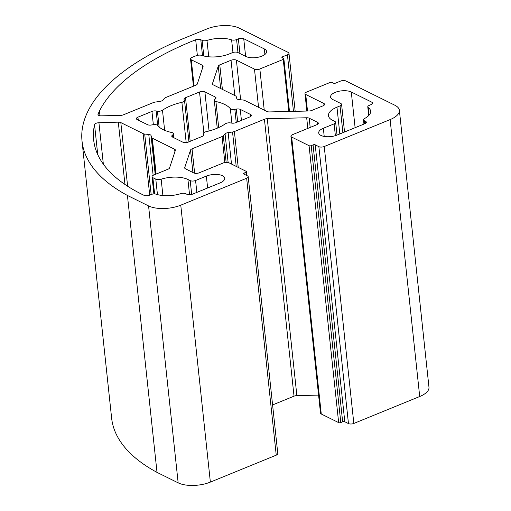 <?xml version="1.0" encoding="UTF-8"?>
<svg xmlns="http://www.w3.org/2000/svg" width="511" height="511" viewBox="0 0 511 511"><rect width="100%" height="100%" fill="white"/><g stroke="black" fill="none" stroke-linecap="round" stroke-linejoin="round"><path stroke-width="0.77" d="M98.923 122.736A3.852 1.654 -6.1 0 0 94.541 124.684A246.928 105.918 -6.1 0 0 93.654 139.899A246.928 105.918 -6.1 0 0 144.07 195.349A3.852 1.654 -6.1 0 0 149.442 195.228L151.218 194.499A3.852 1.654 173.9 0 1 156.194 194.212A21.194 9.089 -6.1 0 0 180.824 193.637A3.852 1.654 173.9 0 1 185.685 193.695L187.007 194.352A3.852 1.654 -6.1 0 0 192.379 194.225L220.081 182.9A11.561 4.957 -6.1 0 0 224.712 178.269A11.561 4.957 -6.1 0 0 218.152 174.564A11.561 4.957 -6.1 0 0 206.355 176.097L195.579 180.498A3.852 1.654 173.9 0 1 190.213 180.626L187.92 179.489A21.194 9.089 -6.1 0 0 161.15 179.189A4.241 1.82 173.9 0 1 155.798 179.131L152.872 177.681A4.241 1.82 173.9 0 1 152.042 176.749A4.241 1.82 173.9 0 1 153.741 175.049L168.042 169.205A3.852 1.654 -6.1 0 0 169.543 167.985L175.35 150.419A3.852 1.654 -6.1 0 0 175.382 150.093A3.852 1.654 -6.1 0 0 174.634 149.244L152.304 138.187A3.852 1.654 173.9 0 1 151.569 137.446L151.058 135.587A3.852 1.654 -6.1 0 0 148.771 134.457L144.702 134.048A3.852 1.654 173.9 0 1 143.15 133.652L120.82 122.589A3.852 1.654 -6.1 0 0 118.296 122.155L98.923 122.736L103.35 164.159M94.541 124.684L97.735 154.578M118.296 122.155L124.959 184.465M230.378 122.902L231.675 123.113A3.852 1.654 -6.1 0 0 235.871 122.64L249.866 116.923A3.852 1.654 -6.1 0 0 251.406 115.377A3.852 1.654 -6.1 0 0 250.652 114.528L240.253 109.38A3.852 1.654 -6.1 0 0 236.306 109.092L234.849 109.367A3.852 1.654 173.9 0 1 230.333 108.664A38.536 16.531 -6.1 0 0 215.91 101.523A3.852 1.654 173.9 0 1 214.281 100.38A3.852 1.654 173.9 0 1 214.786 99.434L215.533 98.802A3.852 1.654 -6.1 0 0 216.038 97.856A3.852 1.654 -6.1 0 0 215.284 97.007L204.885 91.859A3.852 1.654 -6.1 0 0 199.52 91.98L185.525 97.703A3.852 1.654 -6.1 0 0 183.986 99.243A3.852 1.654 -6.1 0 0 184.081 99.536L184.42 100.137A3.852 1.654 173.9 0 1 184.516 100.431A3.852 1.654 173.9 0 1 181.884 102.315A38.536 16.531 -6.1 0 0 162.485 110.242A3.852 1.654 173.9 0 1 157.433 111.174L156.136 110.964A3.852 1.654 -6.1 0 0 151.933 111.436L137.944 117.153A3.852 1.654 -6.1 0 0 136.405 118.699A3.852 1.654 -6.1 0 0 137.152 119.548L147.558 124.697A3.852 1.654 -6.1 0 0 151.505 124.978L152.961 124.71A3.852 1.654 173.9 0 1 157.477 125.412A38.536 16.531 -6.1 0 0 171.9 132.553A3.852 1.654 173.9 0 1 173.529 133.697A3.852 1.654 173.9 0 1 173.025 134.642L172.277 135.268A3.852 1.654 -6.1 0 0 171.773 136.22A3.852 1.654 -6.1 0 0 172.526 137.069L182.925 142.218A3.852 1.654 -6.1 0 0 188.291 142.096L202.279 136.373A3.852 1.654 -6.1 0 0 203.825 134.834A3.852 1.654 -6.1 0 0 203.729 134.54L203.391 133.939A3.852 1.654 173.9 0 1 203.295 133.646A3.852 1.654 173.9 0 1 205.92 131.761A38.536 16.531 -6.1 0 0 225.325 123.828A3.852 1.654 173.9 0 1 230.378 122.902M195.687 39.756A246.928 105.918 -6.1 0 0 99.473 110.996L98.055 114.145A3.852 1.654 -6.1 0 0 97.984 114.553A3.852 1.654 -6.1 0 0 101.255 115.837L120.532 115.39A3.852 1.654 -6.1 0 0 123.381 114.828L153.421 102.551A3.852 1.654 173.9 0 1 155.267 102.072L159.668 101.465A3.852 1.654 -6.1 0 0 162.747 100.207L164.504 98.297A3.852 1.654 173.9 0 1 165.736 97.518L195.777 85.235A3.852 1.654 -6.1 0 0 197.284 84.015L203.084 66.449A3.852 1.654 -6.1 0 0 203.123 66.123A3.852 1.654 -6.1 0 0 202.369 65.274L191.274 59.781A3.852 1.654 173.9 0 1 190.52 58.931A3.852 1.654 173.9 0 1 192.059 57.385L195.994 55.782A4.625 1.987 173.9 0 1 201.973 55.444A21.194 9.089 -6.1 0 0 229.407 53.898L232.486 52.639A3.852 1.654 173.9 0 1 237.851 52.512L245.861 56.478A11.561 4.957 -6.1 0 0 258.962 57.06A11.561 4.957 -6.1 0 0 266.595 51.477A11.561 4.957 -6.1 0 0 264.334 48.928L243.741 38.727A3.852 1.654 -6.1 0 0 238.369 38.849L236.593 39.577A3.852 1.654 173.9 0 1 231.617 39.864A21.194 9.089 -6.1 0 0 206.987 40.433A3.852 1.654 173.9 0 1 202.12 40.382L200.804 39.724A3.852 1.654 -6.1 0 0 195.687 39.756L197.355 55.36M99.473 110.996L99.984 115.767M337.068 135.07L364.777 123.739A3.852 1.654 -6.1 0 0 366.323 122.199A3.852 1.654 -6.1 0 0 365.569 121.35L364.247 120.692A3.852 1.654 173.9 0 1 363.493 119.849A3.852 1.654 173.9 0 1 364.592 118.507A21.194 9.089 -6.1 0 0 370.628 111.162A21.194 9.089 -6.1 0 0 368.214 107.534A3.852 1.654 173.9 0 1 367.779 106.876A3.852 1.654 173.9 0 1 369.325 105.33L371.101 104.602A3.852 1.654 -6.1 0 0 372.64 103.062A3.852 1.654 -6.1 0 0 371.893 102.213L351.293 92.006A11.561 4.957 -6.1 0 0 338.193 91.424A11.561 4.957 -6.1 0 0 330.56 97.013A11.561 4.957 -6.1 0 0 332.821 99.562L340.831 103.529A3.852 1.654 173.9 0 1 341.584 104.378A3.852 1.654 173.9 0 1 340.045 105.918L336.966 107.176A21.194 9.089 -6.1 0 0 328.471 115.665A21.194 9.089 -6.1 0 0 332.616 120.334L334.903 121.471A3.852 1.654 173.9 0 1 335.657 122.321A3.852 1.654 173.9 0 1 334.117 123.86L323.342 128.267A11.561 4.957 -6.1 0 0 318.711 132.898A11.561 4.957 -6.1 0 0 325.271 136.597A11.561 4.957 -6.1 0 0 337.068 135.07M245.944 172.322A1.539 0.664 173.9 0 0 246.564 171.709A1.539 0.664 173.9 0 0 246.257 171.37L228.871 162.754A3.852 1.654 173.9 0 0 223.499 162.875L199.181 172.82A3.852 1.654 173.9 0 1 193.81 172.948L185.442 168.796A3.852 1.654 173.9 0 1 184.688 167.953A3.852 1.654 173.9 0 1 184.727 167.627L190.526 150.062A3.852 1.654 173.9 0 1 192.034 148.842L222.074 136.558A3.852 1.654 173.9 0 0 223.307 135.779L225.064 133.863A3.852 1.654 173.9 0 1 228.142 132.605L232.543 132.004A3.852 1.654 173.9 0 0 234.389 131.525L264.43 119.242A3.852 1.654 173.9 0 1 267.272 118.686L306.683 117.766A3.852 1.654 173.9 0 1 309.206 118.201L317.574 122.346A3.852 1.654 173.9 0 1 318.327 123.196A3.852 1.654 173.9 0 1 316.782 124.741L292.464 134.68A3.852 1.654 173.9 0 0 290.919 136.226A3.852 1.654 173.9 0 0 291.672 137.076L309.066 145.692A1.539 0.664 173.9 0 0 311.212 145.641L313.058 144.888A1.539 0.664 173.9 0 1 315.204 144.837L318.864 146.651A3.852 1.654 173.9 0 0 324.236 146.523L390.117 119.593A23.123 9.92 173.9 0 0 399.378 110.331A23.123 9.92 173.9 0 0 394.856 105.234L345.883 80.974A3.852 1.654 173.9 0 0 340.518 81.102L335.593 83.114A1.539 0.664 173.9 0 1 333.447 83.165L332.073 82.488A1.539 0.664 173.9 0 0 329.927 82.533L306.53 92.101A3.852 1.654 173.9 0 0 304.984 93.641A3.852 1.654 173.9 0 0 305.738 94.49L323.814 103.452A3.852 1.654 173.9 0 1 324.568 104.295A3.852 1.654 173.9 0 1 323.022 105.841L311.767 110.446A3.852 1.654 173.9 0 1 308.919 111.002L269.508 111.922A3.852 1.654 173.9 0 1 266.991 111.487L244.66 100.424A3.852 1.654 173.9 0 0 243.102 100.028L239.039 99.619A3.852 1.654 173.9 0 1 236.753 98.489L236.242 96.624A3.852 1.654 173.9 0 0 235.507 95.889L213.176 84.832A3.852 1.654 173.9 0 1 212.423 83.983A3.852 1.654 173.9 0 1 212.461 83.657L218.261 66.091A3.852 1.654 173.9 0 1 219.768 64.871L231.029 60.266A3.852 1.654 173.9 0 1 236.395 60.145L254.478 69.1A3.852 1.654 173.9 0 0 259.844 68.972L283.241 59.41A1.539 0.664 173.9 0 0 283.861 58.791A1.539 0.664 173.9 0 0 283.554 58.452L282.181 57.769A1.539 0.664 173.9 0 1 281.88 57.43A1.539 0.664 173.9 0 1 282.5 56.817L287.425 54.798A3.852 1.654 173.9 0 0 288.971 53.259A3.852 1.654 173.9 0 0 288.217 52.409L239.244 28.15A23.123 9.92 173.9 0 0 207.038 28.897L179.514 40.133A258.617 110.932 173.9 0 0 82.028 141.138A258.617 110.932 173.9 0 0 127.424 195.451L148.567 205.927A23.123 9.92 173.9 0 0 180.766 205.179L246.653 178.243A3.852 1.654 173.9 0 0 248.193 176.697A3.852 1.654 173.9 0 0 247.439 175.848L243.779 174.034A1.539 0.664 173.9 0 1 243.479 173.695A1.539 0.664 173.9 0 1 244.098 173.082L245.944 172.322L246.257 175.267M318.583 395.105L296.872 395.61A3.852 1.654 -6.1 0 0 294.023 396.172L272.587 404.936M399.378 110.331L428.972 387.255A23.123 9.92 173.9 0 1 419.71 396.517L353.829 423.453A3.852 1.654 173.9 0 1 348.464 423.574L344.797 421.76A1.539 0.664 -6.1 0 0 342.651 421.811L340.805 422.565A1.539 0.664 173.9 0 1 338.659 422.616L321.266 413.999A3.852 1.654 173.9 0 1 320.512 413.15L290.919 136.226M127.424 195.451L157.018 472.381A258.617 110.932 173.9 0 1 111.622 418.062L82.028 141.138M248.193 176.697L277.792 453.627A3.852 1.654 173.9 0 1 276.247 455.167L210.366 482.103A23.123 9.92 173.9 0 1 178.16 482.85L157.018 472.381M187.92 179.489L189.555 194.78M190.213 180.626L191.689 194.461M195.579 180.498L196.85 192.398M206.355 176.097L207.626 187.991M120.82 122.589L127.622 186.234M143.15 133.652L149.717 195.113M144.702 134.048L151.167 194.519M148.771 134.457L153.14 175.337M151.058 135.587L155.21 174.449M151.569 137.446L155.51 174.328M152.304 138.187L156.136 174.072M174.634 149.244L174.903 151.767M152.872 177.681L154.609 193.944M155.798 179.131L157.445 194.595M161.15 179.189L162.9 195.553M203.391 133.939L203.563 135.543M203.729 134.54L203.793 135.14M172.277 135.268L172.469 137.037M173.025 134.642L173.325 137.465M137.944 117.153L138.257 120.091M151.933 111.436L153.345 124.646M156.136 110.964L157.707 125.687M157.433 111.174L159.132 127.079M162.485 110.242L164.631 130.318M181.884 102.315L186.189 142.601M185.525 97.703L190.188 141.317M199.52 91.98L203.863 132.643M204.885 91.859L209.063 130.976M215.284 97.007L215.482 98.847M215.91 101.523L218.695 127.552M230.333 108.664L231.879 123.145M234.849 109.367L236.248 122.487M236.306 109.092L237.672 121.905M240.253 109.38L241.428 120.372M250.652 114.528L250.85 116.367M98.055 114.145L98.144 114.943M200.804 39.724L202.497 55.616M202.12 40.382L203.787 55.98M206.987 40.433L208.737 56.804M231.617 39.864L232.959 52.467M236.593 39.577L237.979 52.576M238.369 38.849L239.94 53.546M243.741 38.727L245.625 56.363M264.334 48.928L264.922 54.441M191.274 59.781L194.065 85.931M202.369 65.274L202.637 67.797M323.342 128.267L324.217 136.443M334.117 123.86L335.376 135.671M336.966 107.176L339.821 133.946M340.045 105.918L342.9 132.688M351.293 92.006L355.107 127.693M371.893 102.213L372.085 104.046M368.214 107.534L369.038 115.218M364.247 120.692L364.579 123.822M365.569 121.35L365.767 123.189M244.098 173.082L244.22 174.257M184.727 167.627L184.79 168.253M190.526 150.062L192.928 172.507M192.034 148.842L194.64 173.229M222.074 136.558L224.846 162.485M223.307 135.779L226.143 162.326M225.064 133.863L228.123 162.492M228.142 132.605L231.502 164.057M232.543 132.004L236.216 166.394M234.389 131.525L238.222 167.384M264.43 119.242L294.023 396.172M267.272 118.686L296.872 395.61M306.683 117.766L307.82 128.402M309.206 118.201L310.19 127.437M317.574 122.346L317.772 124.186M291.672 137.076L321.266 413.999M309.066 145.692L338.659 422.616M311.212 145.641L340.805 422.565M313.058 144.888L342.651 421.811M315.204 144.837L344.797 421.76M318.864 146.651L348.464 423.574M324.236 146.523L353.829 423.453M390.117 119.593L419.71 396.517M305.738 94.49L307.507 111.034M323.814 103.452L324.012 105.285M212.461 83.657L212.531 84.289M218.261 66.091L220.663 88.537M219.768 64.871L222.394 89.393M231.029 60.266L234.798 95.538M236.395 60.145L240.63 99.779M254.478 69.1L258.56 107.31M259.844 68.972L264.238 110.127M283.241 59.41L288.804 111.468M282.5 56.817L282.628 57.992M287.425 54.798L293.467 111.36M148.567 205.927L178.16 482.85M180.766 205.179L210.366 482.103M246.653 178.243L276.247 455.167M152.042 176.749L153.881 193.944M203.295 133.646L203.506 135.607M173.529 133.697L173.964 137.778M184.516 100.431L188.942 141.828M214.281 100.38L217.252 128.184M190.52 58.931L193.433 86.193M335.657 122.321L337.024 135.089M341.584 104.378L344.542 132.017M367.779 106.876L368.706 115.569M363.493 119.849L363.947 124.084M246.564 171.709L246.979 175.624M304.984 93.641L306.843 111.053M283.861 58.791L289.488 111.455M288.971 53.259L295.173 111.321"/></g></svg>
